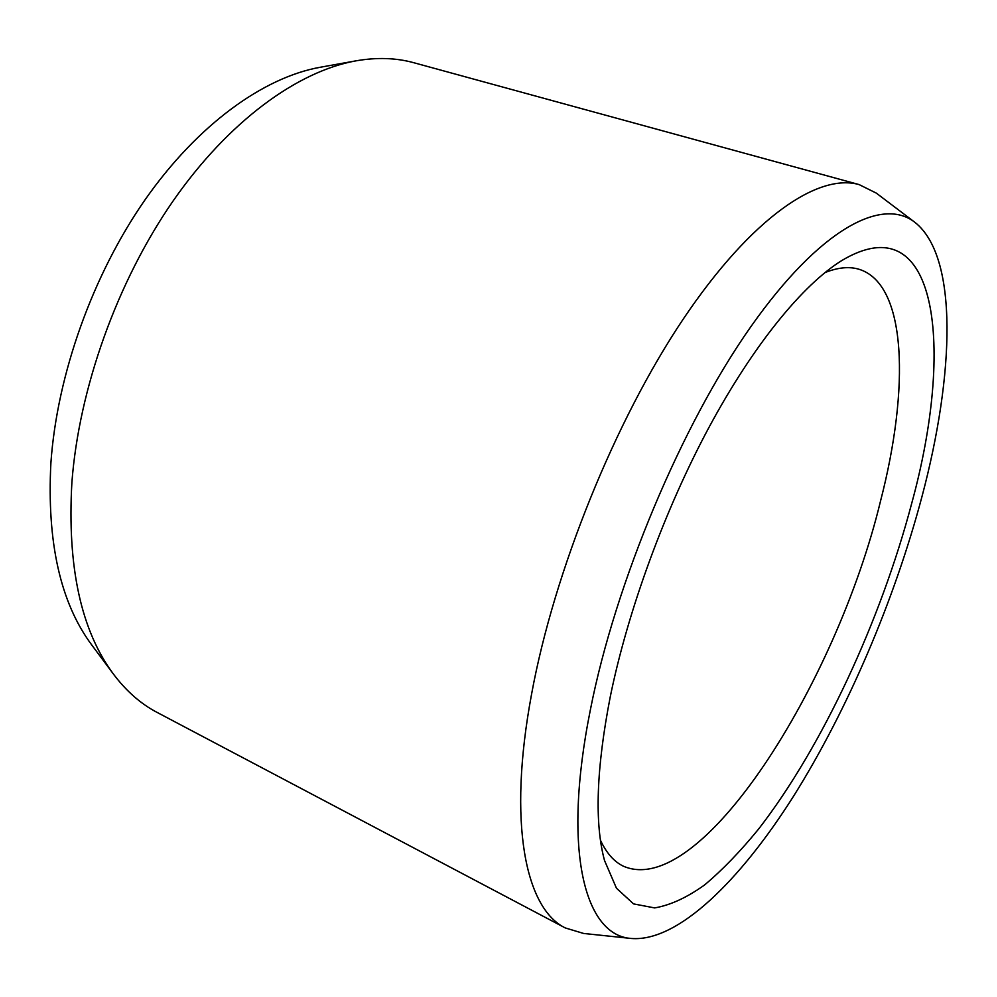 <?xml version="1.0" encoding="UTF-8"?>
<svg xmlns="http://www.w3.org/2000/svg" width="997" height="997" viewBox="0 0 997 997"><rect width="100%" height="100%" fill="white"/><g stroke="black" fill="none" stroke-linecap="round" stroke-linejoin="round"><path stroke-width="1.5" d="M911.694 503.41C880.7 620.608 822.55 746.367 758.842 828.744C740.609 851.151 722.513 869.895 704.58 884.962C686.921 897.587 670.271 905.239 654.63 907.918L633.556 903.893L616.482 888.252L604.506 860.461C594.399 823.061 596.318 768.5 610.264 696.766C627.736 610.974 664.849 509.455 709.303 426.791C753.869 344.202 802.897 284.693 841.63 260.641C938.376 202.553 954.528 347.554 911.694 503.41M824.893 272.63C837.866 267.42 849.245 266.311 859.053 269.277C907.183 284.12 909.65 388.618 880.525 501.067C836.321 684.029 700.268 900.303 623.125 866.081C613.928 861.545 606.388 852.946 600.481 840.284M113.596 674.296L91.774 644.997C60.406 602.861 46.772 542.169 50.897 462.92C57.078 374.71 92.709 274.823 145.275 199.475C198.029 124.226 263.707 77.392 320.162 67.273L356.128 60.817C297.642 71.273 228.712 120.961 172.817 201.369C117.11 281.864 78.913 388.78 71.884 482.536C67.123 566.732 81.031 630.652 113.596 674.296C126.332 691.183 140.839 703.894 157.115 712.419L565.274 927.933C525.668 908.741 507.373 823.721 531.551 694.286C554.12 571.082 615.361 419.949 683.443 318.778C751.701 217.383 818.363 172.955 859.127 184.595L413.942 62.761C396.245 57.851 376.966 57.203 356.128 60.817M914.76 222.231C882.071 196.733 819.895 228.649 750.778 326.792C681.848 424.572 615.498 582.211 590.436 709.49C561.635 852.51 585.314 935.996 631.587 938.501C677.873 941.978 739.973 880.974 793.849 795.743C847.886 709.453 894.334 600.418 921.901 496.867C954.528 374.211 958.553 256.428 914.76 222.231L876.288 193.106L859.127 184.595M631.587 938.501L583.606 933.454L565.274 927.933"/></g></svg>
